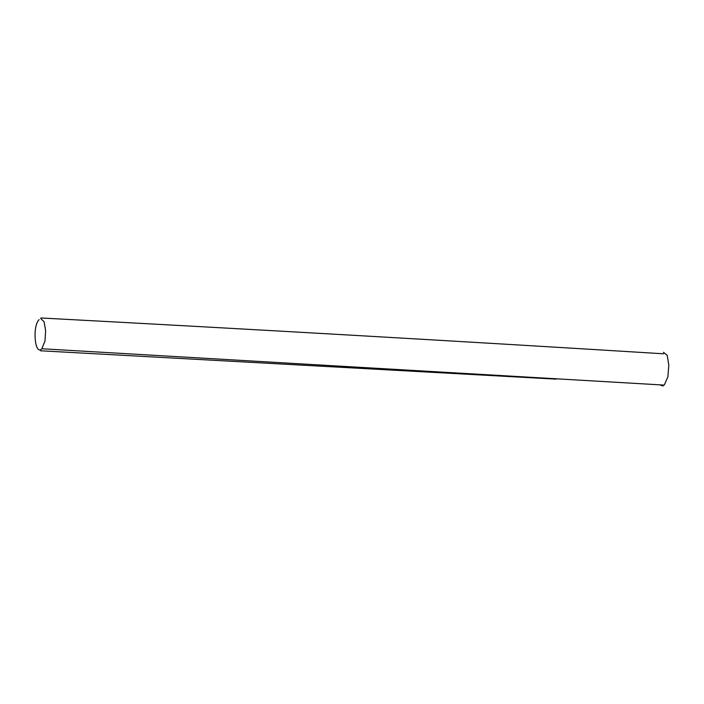 <?xml version="1.0" encoding="UTF-8"?>
<svg xmlns="http://www.w3.org/2000/svg" width="704" height="704" viewBox="0 0 704 704"><rect width="100%" height="100%" fill="white"/><g stroke="black" fill="none" stroke-linecap="round" stroke-linejoin="round"><path stroke-width="1.06" d="M39.107 319.642C32.085 326.366 34.962 356.347 41.826 348.753L664.233 385.097L667.876 376.886L668.8 365.262L667.242 355.353L663.441 352.29M41.826 348.753L44.977 341.062L45.628 330.678L44.106 321.781L40.753 318.56M659.93 384.859L663.089 386.021M663.582 353.795C456.306 341 248.767 329.067 40.955 317.979M556.107 379.13L40.524 350.777"/></g></svg>
